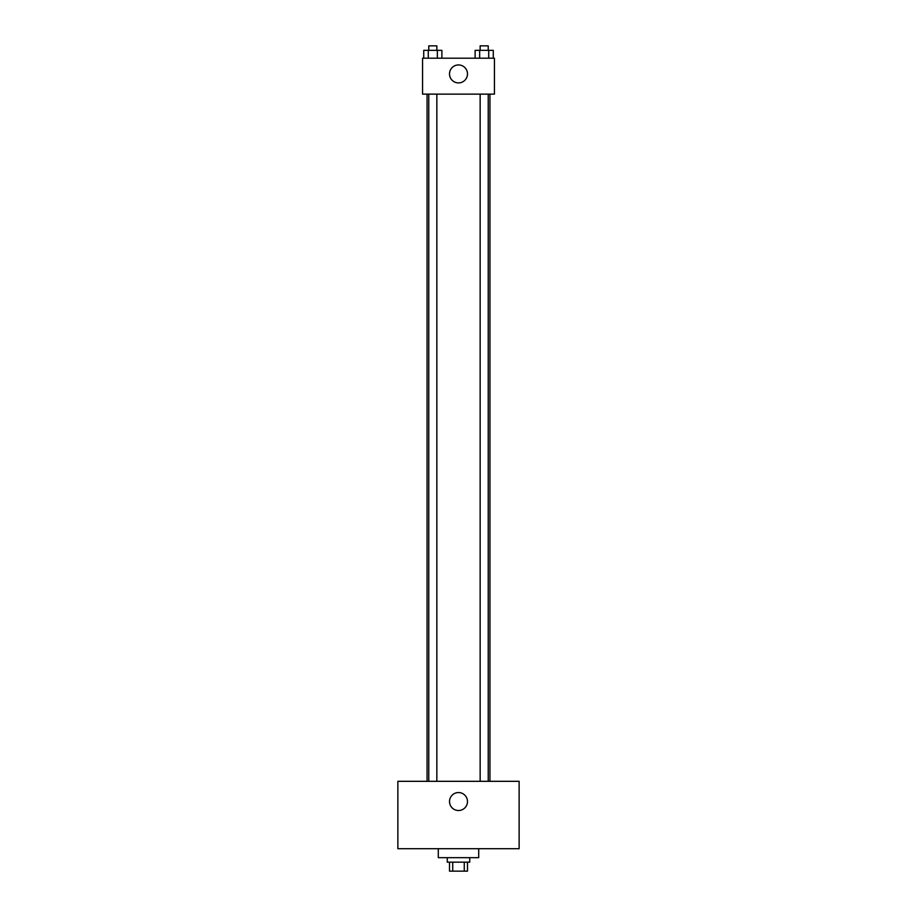 <?xml version="1.0" encoding="UTF-8"?>
<svg xmlns="http://www.w3.org/2000/svg" width="917" height="917" viewBox="0 0 917 917"><rect width="100%" height="100%" fill="white"/><g stroke="black" fill="none" stroke-linecap="round" stroke-linejoin="round"><path stroke-width="1.38" d="M464.266 862.163L464.266 871.15L449.513 871.15L449.513 862.163M464.266 871.15L467.487 871.15L467.487 862.163M469.733 857.67L469.733 862.163L447.267 862.163L447.267 857.67M452.734 862.163L452.734 871.15M438.292 848.695L438.292 857.67L478.708 857.67L478.708 848.695M519.137 848.695L397.863 848.695L397.863 781.318L519.137 781.318L519.137 848.695M458.5 792.552A8.987 8.987 0 0 1 466.283 806.02A8.987 8.987 0 0 1 450.717 806.02A8.987 8.987 0 0 1 458.5 792.552M489.942 94.13L489.942 781.318M480.153 781.318L480.153 94.13M436.847 94.13L436.847 781.318M494.435 94.13L422.565 94.13L422.565 58.207L494.435 58.207L494.435 94.13M467.487 73.922A8.987 8.987 0 0 1 454.007 81.705A8.987 8.987 0 0 1 454.007 66.139A8.987 8.987 0 0 1 467.487 73.922M493.266 58.207L493.266 50.343L475.121 50.343L475.121 58.207M488.727 50.343L488.727 58.207M479.648 50.343L479.648 58.207M480.153 50.343L480.153 45.85L488.234 45.85L488.234 50.343M441.879 58.207L441.879 50.343L423.734 50.343L423.734 58.207M437.352 50.343L437.352 58.207M428.273 50.343L428.273 58.207M428.766 50.343L428.766 45.85L436.847 45.85L436.847 50.343M427.058 94.13L427.058 781.318M488.234 781.318L488.234 94.13M428.766 94.13L428.766 781.318"/></g></svg>
